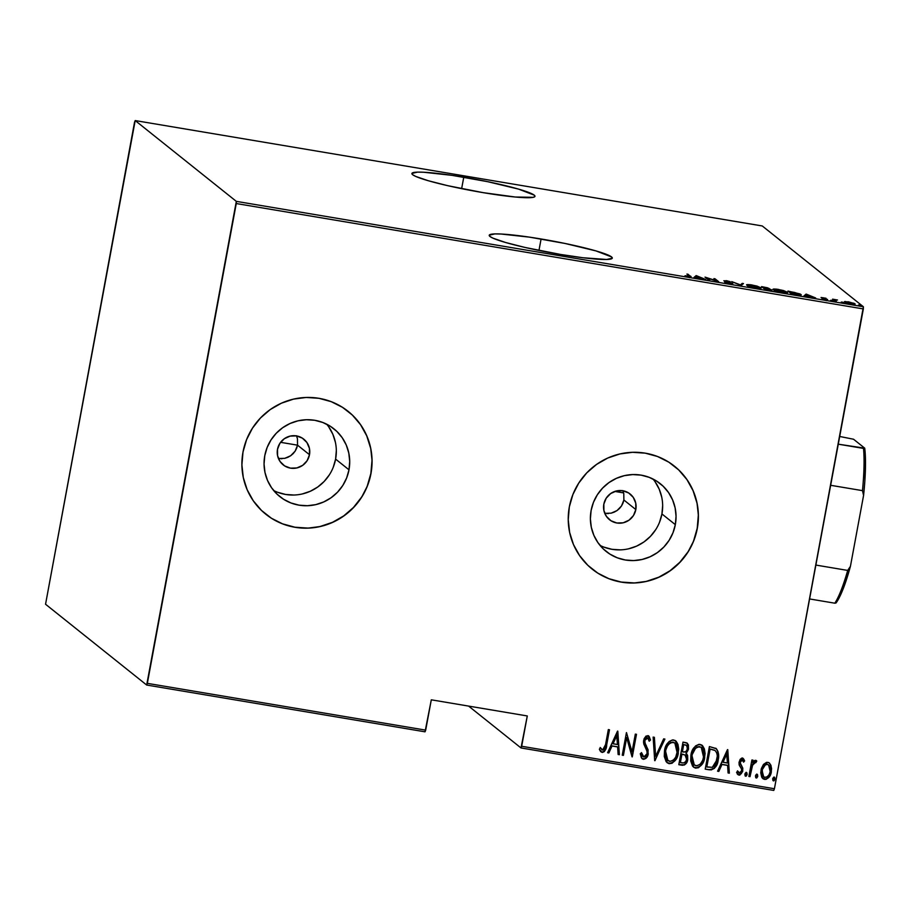 <?xml version="1.0" encoding="UTF-8"?>
<svg xmlns="http://www.w3.org/2000/svg" width="911" height="911" viewBox="0 0 911 911"><rect width="100%" height="100%" fill="white"/><g stroke="black" fill="none" stroke-linecap="round" stroke-linejoin="round"><path stroke-width="1.37" d="M463.767 177.201A62.586 5.921 -169.5 0 1 534.973 196.332A62.586 5.921 -169.5 0 1 483.103 192.642L515.239 197.015L533.288 197.323L534.939 196.446L534.222 195.136L518.61 189.124L487.761 181.699L452.095 175.356L423.615 172.236L417.523 172.133L411.931 173.397L412.649 174.707L415.701 176.415L428.261 180.72L447.7 185.673L483.103 192.642A62.586 5.921 -169.5 0 1 411.886 173.523A62.586 5.921 -169.5 0 1 463.767 177.201L461.638 188.668L463.767 177.201M541.088 238.978A62.586 5.921 -169.5 0 1 612.294 258.109A62.586 5.921 -169.5 0 1 560.424 254.42L582.949 257.745L606.669 259.487L612.26 258.223L611.543 256.913L595.931 250.901L565.093 243.476L529.416 237.133L500.936 234.013L494.844 233.911L489.253 235.175L489.97 236.484L493.022 238.181L505.582 242.497L525.021 247.45L560.424 254.42A62.586 5.921 -169.5 0 1 489.218 235.289A62.586 5.921 -169.5 0 1 541.088 238.978L538.97 250.445L541.088 238.978M297.453 438.783L297.544 445.172L309.489 454.714A16.466 16.147 -51.4 0 1 283.219 464.895A16.466 16.147 -51.4 0 1 277.502 449.339L279.859 443.372L284.3 438.726L290.131 436.107L296.485 435.902L302.372 438.157L306.916 442.53L309.421 448.337L309.489 454.714L307.132 460.681L302.691 465.327L296.861 467.947L290.507 468.152L284.608 465.897L280.076 461.524L277.57 455.716L277.502 449.339A16.466 16.147 -51.4 0 1 303.773 439.159A16.466 16.147 -51.4 0 1 309.489 454.714L297.544 445.172L297.453 438.783L296.474 435.731M623.784 493.637L623.887 500.014L635.821 509.556A16.466 16.147 -51.4 0 1 609.55 519.737A16.466 16.147 -51.4 0 1 603.834 504.182L606.191 498.215L610.632 493.568L616.474 490.949L622.817 490.744L628.715 493.01L633.259 497.372L635.753 503.191L635.821 509.556L633.464 515.524L629.023 520.17L623.192 522.8L616.838 522.994L610.951 520.739L606.407 516.366L603.902 510.559L603.834 504.182A16.466 16.147 -51.4 0 1 630.116 494.001A16.466 16.147 -51.4 0 1 635.821 509.556L623.887 500.014L623.784 493.637L622.805 490.573M600.019 545.393A43.352 42.498 128.6 0 0 661.933 513.952L675.324 524.645A43.352 42.498 -51.4 0 1 606.157 551.44A43.352 42.498 -51.4 0 1 591.114 510.49L593.46 502.348L597.331 494.798L602.581 488.114L609.003 482.557L616.371 478.355L624.377 475.656L632.724 474.574L641.082 475.132L649.144 477.33L656.592 481.076L663.151 486.223L668.549 492.566L672.591 499.877L675.131 507.871L676.053 516.23L675.324 524.645L672.978 532.787L669.107 540.348L663.857 547.033L657.435 552.578L650.067 556.78L642.061 559.479L633.714 560.572L625.356 560.003L617.294 557.805L609.835 554.07L603.287 548.923L597.889 542.569L593.847 535.258L591.307 527.275L590.385 518.906L591.114 510.49A43.352 42.498 -51.4 0 1 660.281 483.695A43.352 42.498 -51.4 0 1 675.324 524.645L661.933 513.952A43.352 42.498 128.6 0 0 653.028 479.049M273.687 490.551A43.352 42.498 128.6 0 0 335.601 459.098L348.993 469.803A43.352 42.498 -51.4 0 1 279.825 496.597A43.352 42.498 -51.4 0 1 264.782 455.648L267.128 447.506L271 439.945L276.249 433.26L282.672 427.714L290.028 423.513L298.034 420.814L306.381 419.72L314.75 420.29L322.813 422.488L330.26 426.223L336.819 431.37L342.217 437.724L346.26 445.035L348.788 453.018L349.71 461.387L348.993 469.803L346.647 477.945L342.775 485.495L337.525 492.179L331.092 497.736L323.735 501.938L315.73 504.637L307.383 505.719L299.024 505.161L290.951 502.963L283.503 499.217L276.955 494.081L271.546 487.727L267.504 480.416L264.976 472.422L264.053 464.063L264.782 455.648A43.352 42.498 -51.4 0 1 333.938 428.853A43.352 42.498 -51.4 0 1 348.993 469.803L335.601 459.098A43.352 42.498 128.6 0 0 326.696 424.196M265.534 514.02A65.888 64.59 128.6 0 0 265.761 514.203A65.888 64.59 128.6 0 0 370.868 473.481L370.971 473.561A65.888 64.59 -51.4 0 1 265.864 514.282A65.888 64.59 -51.4 0 1 242.998 452.05L241.893 464.838L243.294 477.546L247.143 489.697L253.292 500.799L261.503 510.456L271.455 518.268L282.774 523.962L295.027 527.298L307.747 528.152L320.433 526.501L332.595 522.402L343.777 516.013L353.548 507.575L361.53 497.417L367.406 485.939L370.971 473.561L372.075 460.772L370.675 448.064L366.826 435.913L360.688 424.811L352.477 415.154L342.513 407.342L331.194 401.649L318.941 398.312L306.221 397.458L293.547 399.109L281.374 403.209L270.191 409.597L260.421 418.035L252.438 428.193L246.562 439.671L242.998 452.05A65.888 64.59 -51.4 0 1 348.104 411.328A65.888 64.59 -51.4 0 1 370.971 473.561L370.868 473.481A65.888 64.59 128.6 0 0 348.013 411.248A65.888 64.59 128.6 0 0 347.763 411.055M591.865 568.863A65.888 64.59 128.6 0 0 592.093 569.045A65.888 64.59 128.6 0 0 697.211 528.323L697.302 528.403A65.888 64.59 -51.4 0 1 592.196 569.124A65.888 64.59 -51.4 0 1 569.329 506.892L568.236 519.68L569.626 532.4L573.475 544.539L579.624 555.653L587.834 565.298L597.787 573.121L609.117 578.804L621.37 582.14L634.079 583.006L646.764 581.343L658.926 577.244L670.109 570.855L679.879 562.417L687.862 552.271L693.749 540.781L697.302 528.403L698.407 515.615L697.006 502.906L693.169 490.767L687.019 479.653L678.809 470.008L668.845 462.184L657.526 456.502L645.273 453.166L632.564 452.3L619.879 453.951L607.705 458.051L596.523 464.451L586.752 472.877L578.781 483.035L572.894 494.525L569.329 506.892A65.888 64.59 -51.4 0 1 674.447 466.181A65.888 64.59 -51.4 0 1 697.302 528.403L697.211 528.323A65.888 64.59 128.6 0 0 674.345 466.09A65.888 64.59 128.6 0 0 674.106 465.908M468.607 706.093L521.001 747.954L773.758 790.429L774.418 788.744L521.673 746.268L527.287 715.955L431.302 699.819L425.688 730.132L147.343 683.352L236.268 203.54L863.343 308.931L774.418 788.744L863.4 306.756L236.325 201.365L135.192 120.571L762.268 225.962L863.4 306.756L762.268 225.962L135.192 120.571L45.55 604.244L146.682 685.038L425.027 731.818L431.302 699.819L527.287 715.955L521.001 747.954L468.607 706.093M844.964 301.484L844.349 301.814L845.203 302.384L850.35 303.818L854.575 304.217L854.074 303.295L844.964 301.484L844.839 302.201L844.964 301.484L844.52 301.996L851.033 303.932C854.507 304.388 855.782 304.32 854.86 303.727L848.335 301.78L844.52 301.996M835.193 301.245L836.344 301.439L834.875 299.97L837.516 300.015L832.586 299.161L835.193 301.245L836.344 301.439L834.806 300.061L837.516 300.015L832.586 299.161L835.193 301.245M826.459 299.343L822.246 298.876L827.598 299.525L822.246 298.113L826.026 298.261L821.062 297.487L826.505 299.389L822.246 298.876L825.81 299.696L827.461 299.434L822.269 297.749L826.026 298.261L821.164 297.646L826.459 299.343L826.266 300.71M795.667 294.606L800.575 295.039L800.086 293.946L787.981 291.064L791.545 293.911L795.667 294.606C800.518 295.278 802.204 295.198 800.723 294.355L787.981 291.064L791.545 293.911L795.667 294.606M765.138 289.47L772.004 290.199L767.609 287.819L761.573 286.623L765.138 289.47L771.879 289.96L768.337 288.798L769.055 288.434L761.573 286.623L765.138 289.47M741.019 285.416L743.478 283.583L742.226 283.378L740.472 284.892L731.715 281.601L741.019 285.416L743.478 283.583L742.226 283.378L740.472 284.892L731.715 281.601L741.019 285.416M709.715 280.155L706.913 277.923L718.62 281.647L715.055 278.812L713.905 278.618L716.718 280.861L705.012 277.115L708.564 279.962L709.715 280.155L706.913 277.923L718.62 281.647L715.055 278.812L713.905 278.618L716.718 280.861L705.012 277.115L709.715 280.155M689.285 275.965L684.992 275.794L690.8 276.83L688.067 274.268L686.917 274.074L689.285 275.965L684.992 275.794L688.614 276.671C691.107 276.933 691.734 276.773 690.47 276.192L686.917 274.074L689.285 275.965L688.34 276.386M696.106 275.623L693.931 277.502L701.47 278.049L705.695 279.483L696.391 275.669L696.095 276.944L696.106 275.623L693.931 277.502L701.47 278.049L705.695 279.483L696.106 275.623M724.974 280.93L730.212 281.681L723.835 280.747L731.522 283.264L725.999 282.626L732.797 283.674L725.145 281.032L730.212 281.681L726.522 280.679L724.017 280.873L731.579 283.401L725.11 282.308L732.672 283.469L724.905 280.839L724.666 282.125M746.997 285.314L758.271 288.286L760.992 287.83L756.973 286.077L750.174 284.688L746.747 284.892L755.766 287.956C760.423 288.536 762.086 288.423 760.765 287.614L751.917 284.949C747.316 284.38 745.676 284.494 746.997 285.314L746.735 284.915M773.416 289.744L784.678 292.727L787.4 292.272L783.392 290.518L776.593 289.129L773.154 289.334L782.185 292.397C786.831 292.978 788.505 292.864 787.184 292.055L778.336 289.379C773.735 288.821 772.095 288.935 773.416 289.744L773.154 289.345M806.076 294.105L803.889 295.984L811.428 296.53L815.664 297.965L806.36 294.151L806.064 295.426L806.076 294.105L803.889 295.984L811.428 296.53L815.664 297.965L806.076 294.105M830.627 300.323L832.859 300.812L831.481 300.277M841.252 302.099L843.484 302.6L842.106 302.065M858.481 305.003L860.713 305.492L859.335 304.957M763.464 764.431L761.357 768.542L760.765 772.813L761.676 777.037L763.316 778.939L765.98 779.395L768.725 777.573L771.025 773.143L771.594 768.713L770.843 765.115L768.93 762.746L766.527 762.348L763.464 764.431L761.004 770.046L762.94 778.677L764.602 779.417C768.531 778.7 770.786 776.161 771.344 771.788L771.059 765.695L769.419 763.076L767.768 762.336L763.464 764.431M748.865 776.468L750.015 776.662L752.759 764.454L754.593 762.359L755.777 762.712L756.756 761.072L756.028 760.412L754.729 760.446L752.623 762.598L753.067 760.161L751.917 759.968L748.865 776.468L750.015 776.662L752.327 765.491L756.756 761.072L755.72 760.309L752.623 762.598L753.067 760.161L751.917 759.968L748.865 776.468M742.283 757.929L744.651 760.867L741.782 758.1L740.142 759.364L739.015 762.632L739.299 765.297L741.6 769.1L741.383 771.583L739.8 773.075L737.659 771.002L736.589 772.403L738.126 774.76L739.789 775.102L742.624 771.594L742.807 768.201L740.222 762.883L741.372 760.264L742.647 760.412L743.581 762.154L744.651 760.867L742.488 758.089L739.117 761.983L739.094 764.602L741.6 769.1L741.634 770.729L739.356 773.075L738.616 772.699M716.16 748.535L709.407 746.564L705.216 769.135L711.172 769.92L714.429 768.326L717.458 762.849L718.585 755.435L718.062 751.712L716.433 748.796L709.407 746.564L705.216 769.135L709.35 769.829C714.668 769.283 717.617 765.992 718.175 759.968C719.291 755.697 718.62 751.882 716.16 748.535L716.035 748.432M678.809 764.693L684.457 764.989L686.678 762.655L687.748 759.592L687.589 755.413L686.188 753.374L688.42 749.468L688.42 744.868L686.461 742.784L682.988 742.123L678.809 764.693L682.362 765.286C685.505 764.933 687.304 763.031 687.748 759.592L686.188 753.374L688.557 748.819L687.406 743.285L682.988 742.123L678.809 764.693M654.69 760.639L664.905 739.083L663.652 738.867L655.635 756.312L654.383 737.318L653.13 737.101L654.69 760.639L664.905 739.083L663.652 738.867L655.635 756.312L654.383 737.318L653.13 737.101L654.69 760.639M623.397 755.378L626.677 737.625L632.291 756.87L636.482 734.3L635.331 734.107L632.029 751.905L626.426 732.615L622.247 755.185L623.397 755.378L622.27 755.06L623.397 755.378L626.677 737.625L632.029 756.836L636.482 734.3L635.331 734.107L632.029 751.905L626.426 732.615L622.247 755.185L623.397 755.378M605.553 744.594L603.765 749.685L602.16 749.924L600.383 747.635L599.358 749.252L600.36 751.188L602.387 752.429L604.255 751.655L605.53 749.639L609.482 729.768L608.343 729.574L605.553 744.594L602.615 750.095L600.383 747.635L599.358 749.252L602.091 752.395C605.132 751.279 606.646 748.819 606.658 745.016L609.482 729.768L608.343 729.574L605.553 744.594M617.521 731.123L607.603 752.725L608.855 752.942L612.033 746.007L617.624 746.952L618.125 754.49L619.378 754.707L617.817 731.169L607.603 752.725L608.855 752.942L612.033 746.007L617.624 746.952L618.125 754.49L619.378 754.707L617.521 731.123M648.655 735.963L650.522 740.005L647.789 735.61L643.644 740.347L643.747 743.9L647.049 751.336L647.106 753.636L643.815 757.018L641.606 752.771L640.274 753.727L642.187 758.795L643.36 759.33L646.047 758.282L648.017 754.832L648.097 749.787L645.136 743.501L644.817 740.438L646.742 737.887L648.085 738.388L649.19 741.212L650.522 740.005L648.985 736.247L646.15 735.974L644.111 738.684L643.496 742.135L646.901 750.812L647.106 753.636L646.07 755.993L644.134 757.052L642.779 756.346L641.606 752.771L640.274 753.727L641.39 757.838L643.36 759.33L642.107 758.726M664.518 750.755L664.267 756.437L666.157 761.71L668.788 763.577L672.033 763.281L675.518 760.059L677.886 754.832L678.695 749.138L677.966 744.435L676.053 741.19L672.591 739.891L669.175 741.463L666.317 745.3L664.518 750.755L667.137 762.746L669.243 763.68C674.584 762.53 677.602 758.954 678.319 752.964L675.734 740.916L673.536 739.937C668.23 741.167 665.224 744.777 664.518 750.755M690.925 755.196L690.686 760.879L692.576 766.151L695.207 768.019L698.452 767.722L701.937 764.488L704.305 759.273L705.103 753.579L704.374 748.876L702.461 745.631L699.01 744.321L695.583 745.904L692.736 749.742L690.925 755.196L693.544 767.176L695.662 768.121C700.992 766.96 704.021 763.395 704.727 757.405L702.153 745.357L699.955 744.378C694.637 745.608 691.631 749.218 690.925 755.196M727.49 749.605L717.572 771.207L718.825 771.423L722.002 764.488L727.593 765.434L728.094 772.972L729.335 773.188L727.787 749.651L717.572 771.207L718.825 771.423L722.002 764.488L727.593 765.434L728.094 772.972L729.335 773.188L727.49 749.605M744.856 774.156L745.152 775.91L746.234 776.092L747.145 774.544L746.861 772.779L746.041 772.471L745.016 773.564L745.653 776.229L747.145 774.544L746.348 772.46L744.856 774.156M755.481 775.933L755.766 777.698L756.859 777.88L757.77 776.32L757.485 774.566L756.381 774.373L755.64 775.341L756.278 778.017L757.77 776.32L756.973 774.248L755.481 775.933M772.699 778.837L772.995 780.59L774.088 780.773L774.999 779.224L774.703 777.459L773.894 777.151L772.87 778.245L773.507 780.909L774.999 779.224L774.202 777.14L772.699 778.837M134.532 122.256L45.55 604.244L146.682 685.038L236.325 201.365L135.192 120.571L134.532 122.256M282.068 458.7L281.009 458.734M287.865 457.311L284.801 458.324L290.677 455.739L287.865 457.311M293.148 453.655L290.677 455.739L295.164 451.127L293.148 453.655M296.644 448.269L295.164 451.127L297.544 445.172L296.644 448.269M608.4 513.553L607.352 513.576M614.196 512.153L611.133 513.166L617.02 510.581L614.196 512.153M619.48 508.497L617.02 510.581L621.507 505.969L619.48 508.497M622.987 503.123L621.507 505.969L623.887 500.014L622.987 503.123M609.015 578.724L621.268 582.061L633.976 582.915M646.662 581.264L658.835 577.164L670.018 570.776L679.777 562.338L687.759 552.18M693.647 540.701L697.211 528.323L698.304 515.535M696.904 502.826L693.066 490.687L686.917 479.573L678.706 469.928M282.672 523.882L294.936 527.218L307.645 528.073M320.33 526.421L332.492 522.322L343.675 515.933L353.445 507.495L361.428 497.338M367.315 485.848L370.868 473.481L371.973 460.693M370.572 447.984L366.723 435.834L360.585 424.731L352.375 415.074M277.57 492.27L285.633 494.457L293.991 495.026M302.338 493.944L310.344 491.245L317.7 487.032L324.134 481.486L329.383 474.802M333.255 467.241L335.601 459.098L336.318 450.683M335.407 442.325L332.868 434.331L328.825 427.02M603.902 547.112L611.964 549.31L620.334 549.868M628.681 548.786L636.687 546.088L644.043 541.886L650.465 536.328L655.715 529.644M659.587 522.094L661.933 513.952L662.661 505.537M661.739 497.167L659.211 489.184L655.157 481.873M604.767 513.348L611.133 513.166M278.424 458.506L284.801 458.324M605.325 749.48L609.265 729.734L606.453 744.845C606.453 748.66 604.927 751.12 601.886 752.235L600.907 751.814L602.478 752.258L604.061 751.484M600.178 747.475L602.41 749.935L600.497 747.999M602.615 750.095L601.59 749.457M602.478 752.258L603.059 752.133M617.624 731.134L619.378 754.707L618.113 754.365L619.173 754.547L617.624 731.134M617.419 746.792L611.828 745.847L608.855 752.942L607.66 752.611L608.65 752.771L611.828 745.847L617.419 746.792M612.841 743.627L616.656 735.325L617.464 744.538L612.841 743.627L616.656 735.325L612.841 743.627M626.506 732.626L632.029 751.905L626.506 732.626M636.254 734.266L632.291 756.87L636.254 734.266M626.483 737.466L623.192 755.219L626.483 737.466M643.815 757.018L642.574 756.187L641.503 753.238M641.412 752.611L643.61 756.859M648.552 735.883L647.789 735.61M647.778 738.126L649.19 741.212L650.522 740.005L649.122 740.928L650.317 739.846L648.233 735.667M647.22 737.899L644.817 740.438L647.675 738.035M645.136 743.501L644.612 740.279L644.931 743.342L646.491 746.052L645.136 743.501M648.245 753.852L646.286 745.881L648.04 753.693C647.619 756.813 645.99 758.647 643.155 759.17L643.36 759.33C646.195 758.806 647.823 756.984 648.245 753.852M642.004 758.647L645.068 758.761L647.937 754.183L647.892 749.628L644.544 741.839L645.364 738.514L646.537 737.728L647.892 738.229L647.265 737.808M649.532 737.215L648.78 736.088M654.189 737.284L655.635 756.312L654.189 737.284M664.643 739.037L654.975 760.685L664.643 739.037M675.632 740.837L678.114 752.805C677.397 758.783 674.379 762.359 669.038 763.52L667.137 762.746M667.034 762.655L670.929 763.441L674.311 761.175M669.984 763.577L670.929 763.441M675.302 759.911L677.101 756.472M677.693 754.672L678.388 750.903M678.49 749.001L677.101 742.727M676.474 741.736L675.097 740.449M667.41 760.195L666.112 758.316M665.645 757.041L665.337 751.541L667.262 745.79L670.553 742.511L674.379 742.659M674.744 742.943L672.967 742.101L674.846 743.023L677.169 752.771C676.566 757.679 674.06 760.537 669.631 761.357L667.877 760.583L665.463 750.778L667.774 760.503M665.668 750.937C666.271 746.063 668.765 743.171 673.161 742.26L672.967 742.101C668.56 743 666.066 745.904 665.463 750.778L667.456 745.95L669.653 743.365L672.398 742.214L674.937 743.091L677.044 746.61L677.385 751.222L675.677 757.212L673.252 760.252L670.006 761.402L667.103 759.785L665.485 755.538L665.668 750.937M687.293 743.205L688.557 748.819L685.983 753.215L687.543 759.421C687.099 762.871 685.3 764.773 682.157 765.126L678.832 764.568L684.252 764.819L686.473 762.496L687.429 759.956L687.6 756.073L685.983 753.215L687.577 751.154L688.488 747.669L688.215 744.708L687.133 743.08M685.14 764.204L685.881 763.395M687.053 754.49L686.575 753.807M682.498 754.149L685.368 755.185L682.498 754.149M685.129 754.991L686.518 756.916L686.598 759.398C686.108 762.017 684.605 763.167 682.088 762.86L680.175 762.405L681.735 754.012L685.277 755.105M686.541 745.369L683.501 744.469L686.643 745.437L687.406 748.671C686.962 751.188 685.55 752.292 683.148 751.996L682.168 751.7L683.501 744.469L686.712 745.54M685.676 744.879L686.245 745.141M682.373 751.86L683.501 744.469L682.373 751.86L683.705 744.629L686.438 745.3L687.509 747.43L686.837 750.345L685.414 751.86L682.373 751.86M685.072 754.98L686.598 759.398L685.664 761.642L683.694 762.94L680.38 762.575L681.735 754.012L680.38 762.575L681.94 754.183L685.334 755.151M702.051 745.278L704.533 757.246C703.816 763.224 700.798 766.8 695.457 767.962L693.442 767.096L697.348 767.882L700.718 765.616M696.403 768.019L697.348 767.882M701.721 764.352L703.52 760.913M704.101 759.114L704.807 755.333M704.898 753.443L703.52 747.168M702.893 746.177L701.516 744.879M693.818 764.625L692.531 762.758M692.053 761.482L691.756 755.982L693.67 750.231L696.961 746.952L700.798 747.1M701.163 747.384L699.375 746.542L701.265 747.453L703.588 757.2C702.985 762.12 700.468 764.978 696.038 765.798L694.296 765.024L691.87 755.219L694.193 764.944M692.075 755.378C692.679 750.505 695.184 747.612 699.58 746.701L699.375 746.542C694.979 747.441 692.485 750.334 691.87 755.219L695.56 748.25L698.042 746.781L701.003 747.259L703.224 750.322L703.804 755.663L702.745 760.218L700.252 764.181L696.813 765.855L694.023 764.796L692.212 761.482L692.075 755.378M715.955 748.375C718.415 751.723 719.086 755.538 717.97 759.808L717.97 759.808C717.412 765.832 714.463 769.123 709.145 769.658L713.529 768.782L717.253 762.678L718.289 753.773L717.31 750.152L715.739 748.204M710.967 769.761L711.878 769.613M715.34 750.789L716.809 753.033L717.333 756.062L715.568 764.181L712.288 767.347L706.799 767.005L710.125 749.07L715.078 750.55L709.92 748.91L715.078 750.55C717.31 753.158 717.959 756.232 717.025 759.763L712.288 767.347L706.594 766.846L709.92 748.91L706.594 766.846L709.92 748.91L714.657 750.243M727.582 749.616L729.335 773.188L728.083 772.847L729.142 773.029L727.582 749.616M727.388 765.274L721.797 764.329L718.825 771.423L717.617 771.093L718.62 771.253L721.797 764.329L727.388 765.274M722.81 762.108L726.625 753.807L727.433 763.019L722.81 762.108L726.625 753.807L722.81 762.108M742.454 760.264L743.581 762.154L744.651 760.867L743.478 761.869L744.446 760.708L743.091 758.328M742.066 760.104L740.279 762.097L742.363 760.173M740.336 763.646L740.279 762.097L740.131 763.486L741.44 765.593L740.336 763.646M742.807 768.201L741.235 765.422L742.807 768.201L742.602 770.672L742.807 768.201M739.356 773.075L737.659 771.002L736.589 772.403L739.015 775.113L742.807 770.831L739.015 775.113L737.796 774.509M738.525 772.63L737.466 770.843L739.151 772.915M744.116 759.854L743.683 759.034M737.215 773.951L739.197 774.976L741.44 773.541M742.18 772.175L742.602 768.041L740.017 762.712L741.691 759.933M746.143 772.3L747.145 774.544L745.209 775.978M745.164 775.956L746.781 774.965L746.428 772.414M752.839 760.127L752.623 762.598L752.839 760.127M756.756 761.072L755.583 762.53L756.312 760.605M755.139 762.302L755.777 762.712M754.946 762.143L752.122 765.331L750.015 776.662L748.888 776.343L749.81 776.502L752.554 764.283L753.898 762.484L755.287 762.302M756.768 774.088L757.77 776.32L755.823 777.766M755.788 777.743L757.405 776.753L757.052 774.191M769.317 762.997L771.059 765.695L771.139 771.628C770.581 776.001 768.337 778.541 764.409 779.247L762.837 778.586M762.097 777.869L765.775 779.224L769.055 776.741M765.092 779.304L765.775 779.224M770.376 774.316L771.355 770.068M771.389 768.554L770.364 764.375M769.693 763.372L768.725 762.587M763.794 776.855L762.063 774.304L762.063 769.567L764.295 765.331L766.925 764.17M767.187 764.204C764.147 764.773 762.393 766.732 761.949 770.091L762.154 770.262C762.598 766.903 764.352 764.933 767.392 764.363L768.633 764.933L770.194 771.606C769.749 774.954 768.019 776.878 764.978 777.39L763.68 776.798L761.949 770.091L763.577 776.719M773.997 776.981L774.999 779.224L773.052 780.659M772.949 780.59L774.623 779.645L774.282 777.094M617.464 744.538L613.046 743.797L616.861 735.496L617.464 744.538M727.433 763.019L723.015 762.279L726.83 753.978L727.433 763.019M770.194 771.606L769.146 774.623L767.016 776.981L764.466 777.254L762.735 775.637L762.268 769.727L765.342 764.819L767.392 764.363L769.146 765.456L770.296 768.406L770.194 771.606M687.953 274.906L688.067 274.268L687.953 274.906M690.344 276.864L690.47 276.192L690.344 276.864M696.175 276.853L696.391 275.669L696.175 276.853M694.979 277.673L695.867 276.91L694.979 277.673M696.938 276.192L700.468 277.878L696.061 277.138L696.938 276.192L700.513 277.661L696.095 276.921L696.938 276.192M714.941 279.438L715.055 278.812L714.941 279.438M706.799 278.55L706.913 277.923L706.799 278.55M731.522 283.264L731.351 284.665M741.098 285.428L742.226 283.378L742.192 284.699L741.098 285.428M760.651 288.263L760.765 287.614L760.651 288.263M748.147 285.496L752.338 285.245L759.615 287.421C760.685 288.081 759.262 288.161 755.356 287.648L748.147 285.496C747.1 284.847 748.5 284.756 752.338 285.245L759.615 287.421L759.353 287.967L755.31 287.876L748.079 285.906L747.931 285.177L747.692 286.475M768.337 288.798L769.055 288.434M763.088 287.113L767.996 288.366L764.227 288.024L764.113 288.65L763.088 287.113L762.962 287.739L763.088 287.113L767.916 288.252L764.227 288.024L763.088 287.113M764.591 288.309L770.797 289.88L765.878 289.596L764.591 288.309L764.477 288.946L764.591 288.309L770.729 289.766L765.912 289.368L764.591 288.309M767.916 288.252L767.757 289.652M787.058 292.704L787.184 292.055L787.058 292.704M774.566 289.937L778.381 289.618L786.034 291.862C787.104 292.522 785.681 292.602 781.775 292.089L774.566 289.937C773.507 289.277 774.908 289.197 778.757 289.687L786.034 291.862L785.772 292.408L781.729 292.317L774.487 290.347L774.35 289.618L774.111 290.916M800.598 295.039L800.723 294.355L800.598 295.039M799.573 294.162L797.58 294.902L793.834 294.287L789.495 291.543L799.573 294.162L792.285 294.037L789.495 291.543L789.381 292.18L789.495 291.543L794.677 292.477L799.573 294.162L799.562 295.779M806.144 295.335L806.36 294.151L806.144 295.335M804.948 296.155L805.836 295.392L804.948 296.155M806.907 294.674L810.437 296.36L806.03 295.62L806.907 294.674L810.483 296.143L806.064 295.403L806.907 294.674M822.303 297.829L823.328 297.783M832.073 300.744L832.927 300.71M833.622 299.992L833.736 299.355L833.622 299.992M833.998 300.3L834.123 299.662L833.998 300.3M834.67 300.824L834.806 300.061L834.67 300.824M842.698 302.532L843.552 302.486M845.67 302.19L849.189 302.133L853.709 303.545L847.184 302.851L845.67 302.19L848.653 302.042L853.846 303.739L850.669 303.875L845.533 301.985L845.294 303.272M859.927 305.436L860.781 305.39M759.615 287.421L759.592 289.026M770.729 289.766L770.558 291.167M786.034 291.862L785.999 293.467M853.709 303.545L853.607 305.026M147.343 683.352L425.688 730.132L425.027 731.818L146.682 685.038L147.343 683.352M521.673 746.268L774.418 788.744L773.758 790.429L521.001 747.954L521.673 746.268M236.325 201.365L863.4 306.756L863.343 308.931L236.268 203.54L236.325 201.365M614.8 491.428L623.614 492.908L614.8 491.428M280.588 442.325L297.544 445.172L280.588 442.325M864.733 448.178L838.279 444.181L863.514 448.417A88.948 15.43 99.5 0 1 862.478 490.642L863.582 495.39L850.43 566.323L847.697 570.423L815.88 565.071L847.697 570.423A88.948 15.43 99.5 0 1 834.829 603.196L836.047 602.957A86.966 15.088 -80.5 0 0 850.43 566.323L843.142 588.882L839.509 597.115L836.047 602.957L834.829 603.196A88.948 15.43 -80.5 0 0 847.697 570.423L850.43 566.323L863.582 495.39A86.966 15.088 -80.5 0 0 864.733 448.178L865.416 457.333L864.835 481.315L863.582 495.39L862.478 490.642A88.948 15.43 -80.5 0 0 863.514 448.417L864.733 448.178L853.55 439.239L864.733 448.178M839.703 436.471L853.55 439.239L839.703 436.471M830.661 485.301L862.478 490.642L830.661 485.301M809.594 598.948L834.829 603.196L809.594 598.948M689.695 276.397L689.456 277.684M769.191 288.639L768.952 289.937M822.257 297.76L822.018 299.059"/></g></svg>
